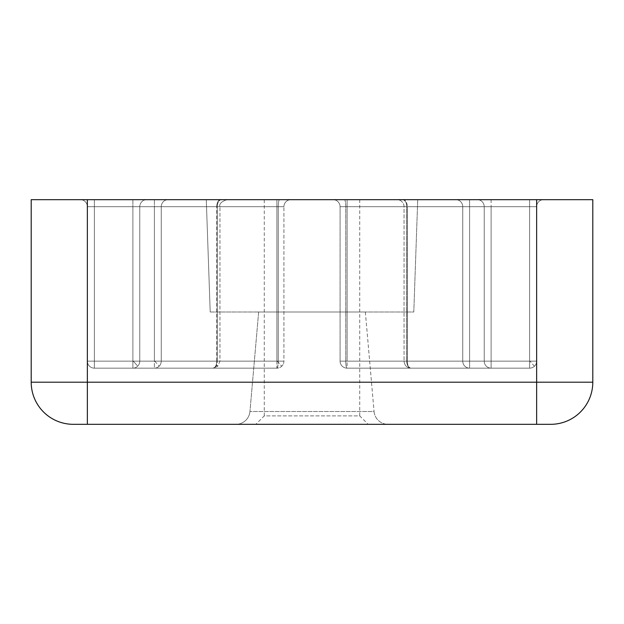 <?xml version="1.0" encoding="UTF-8"?>
<svg xmlns="http://www.w3.org/2000/svg" width="624" height="624" viewBox="0 0 624 624"><rect width="100%" height="100%" fill="white"/><g stroke="black" fill="none" stroke-linecap="round" stroke-linejoin="round"><path stroke-width="0.47" stroke-dasharray="3.12 2.34" d="M235.958 424.32L388.042 424.32A14.04 14.04 0 0 1 374.057 411.505L249.943 411.505L374.057 411.505A14.04 14.04 0 0 0 388.042 424.32L235.958 424.32A14.04 14.04 0 0 0 249.943 411.505A14.04 14.04 0 0 1 235.958 424.32L388.042 424.32L235.958 424.32M404.04 206.7A7.02 7.02 0 0 0 397.02 199.68L403.439 199.68L397.02 199.68A7.02 7.02 0 0 1 404.04 206.7L407.254 206.7L404.04 206.7L406.754 206.7L404.04 206.7L404.04 361.14L406.754 361.14A7.02 4.306 90 0 0 411.06 368.16A7.02 3.806 90 0 1 407.254 361.14L404.04 361.14L407.254 361.14A7.02 3.806 90 0 0 411.06 368.16L469.599 368.16A7.02 6.848 -90 0 1 462.743 361.14L469.599 361.14L469.599 368.16L529.62 368.16L529.62 361.14L536.64 361.14L536.64 206.7A7.02 7.02 0 0 1 543.66 199.68L333.06 199.68L543.66 199.68A7.02 7.02 0 0 0 536.64 206.7L536.64 361.14L536.64 206.7L536.64 361.14L536.64 206.7L536.64 361.14L536.64 206.7L536.64 361.14L529.62 361.14L536.64 361.14A7.02 7.02 0 0 1 529.62 368.16L529.62 361.14L536.64 361.14A7.02 7.02 0 0 1 529.62 368.16L529.62 361.14L529.62 368.16A7.02 7.02 0 0 0 536.64 361.14A7.02 7.02 0 0 1 529.62 368.16L411.06 368.16A7.02 4.306 90 0 1 406.754 361.14L404.04 361.14C404.516 365.438 406.856 367.778 411.06 368.16L491.111 368.16L491.111 361.14L484.224 361.14A7.02 6.887 -90 0 0 491.111 368.16L491.111 361.14L484.224 361.14A7.02 6.887 -90 0 0 491.111 368.16L347.1 368.16A7.02 1.349 90 0 1 345.751 361.14L340.08 361.14L340.08 206.7L340.08 361.14A7.02 7.02 0 0 0 347.1 368.16A7.02 7.02 0 0 1 340.08 361.14L347.1 361.14L347.1 368.16L491.111 368.16A7.02 6.887 -90 0 1 484.224 361.14L491.111 361.14L491.111 368.16L529.62 368.16A7.02 7.02 0 0 0 536.64 361.14L529.62 361.14L529.62 368.16A7.02 7.02 0 0 0 536.64 361.14L529.62 361.14L529.62 368.16L347.1 368.16L347.1 361.14L340.08 361.14L345.751 361.14A7.02 1.349 90 0 0 347.1 368.16A7.02 7.02 0 0 1 340.08 361.14A7.02 7.02 0 0 0 347.1 368.16L491.111 368.16A7.02 6.887 -90 0 1 484.224 361.14L491.111 361.14L491.111 368.16L529.62 368.16L469.599 368.16L469.599 361.14L462.743 361.14A7.02 6.848 -90 0 0 469.599 368.16L411.06 368.16C406.864 367.786 404.524 365.446 404.04 361.14L404.04 206.7M216.31 364.424L217.729 366.272L219.96 361.14L219.96 206.7L161.257 206.7A7.02 6.848 -90 0 1 168.106 199.68A7.02 6.848 90 0 0 161.257 206.7L154.401 206.7L154.401 361.14L94.38 361.14L94.38 368.16L94.38 361.14L87.36 361.14A7.02 7.02 0 0 0 94.38 368.16A7.02 7.02 0 0 1 87.36 361.14L139.776 361.14A7.02 6.887 90 0 1 132.889 368.16L132.889 361.14L139.776 361.14A7.02 6.887 90 0 1 132.889 368.16L132.889 361.14L132.889 368.16L212.94 368.16A7.02 3.806 -90 0 0 216.31 364.424A7.02 3.806 -90 0 0 216.746 361.14L219.96 361.14L216.746 361.14A7.02 3.806 -90 0 1 216.154 364.9A7.02 3.806 -90 0 1 212.94 368.16A7.02 4.306 -90 0 0 216.622 364.79A7.02 4.306 -90 0 0 217.246 361.14A7.02 4.306 -90 0 1 216.458 365.196A7.02 4.306 -90 0 1 212.94 368.16L154.401 368.16L154.401 361.14L161.257 361.14L154.401 361.14L154.401 368.16L94.38 368.16L94.38 361.14L87.36 361.14L87.36 206.7A7.02 7.02 0 0 0 80.34 199.68L290.94 199.68L80.34 199.68A7.02 7.02 0 0 1 87.36 206.7L87.36 361.14A7.02 7.02 0 0 0 94.38 368.16A7.02 7.02 0 0 1 87.36 361.14L94.38 361.14L94.38 368.16L276.9 368.16A7.02 1.349 -90 0 0 278.234 362.146A7.02 1.349 -90 0 0 278.249 361.14L283.92 361.14L283.92 206.7A7.02 7.02 0 0 1 290.94 199.68L94.38 199.68L290.94 199.68A7.02 7.02 0 0 0 283.92 206.7L283.92 361.14A7.02 7.02 0 0 1 276.9 368.16L276.9 361.14L283.92 361.14L276.9 361.14L276.9 368.16A7.02 7.02 0 0 0 283.92 361.14L278.249 361.14A7.02 1.349 -90 0 1 276.9 368.16L94.38 368.16L94.38 361.14L87.36 361.14L94.38 361.14L94.38 368.16A7.02 7.02 0 0 1 87.36 361.14A7.02 7.02 0 0 0 94.38 368.16L132.889 368.16L94.38 368.16L94.38 361.14L87.36 361.14A7.02 7.02 0 0 0 94.38 368.16A7.02 7.02 0 0 1 87.36 361.14L94.38 361.14L94.38 368.16L154.401 368.16A7.02 6.848 90 0 0 161.257 361.14A7.02 6.848 90 0 1 154.401 368.16L132.889 368.16A7.02 6.887 90 0 0 139.776 361.14L132.889 361.14L132.889 368.16A7.02 6.887 90 0 0 139.776 361.14L132.889 361.14L132.889 206.7L94.38 206.7L154.401 206.7L154.401 199.68L154.401 206.7L217.246 206.7L217.246 361.14L217.246 206.7L219.96 206.7L219.96 361.14L217.729 366.272L216.458 365.196M534.409 366.272A7.02 7.02 0 0 1 529.62 368.16A7.02 7.02 0 0 0 536.64 361.14A7.02 7.02 0 0 1 534.409 366.272L530.026 361.14L534.409 366.272M277.306 361.14L281.689 366.272A7.02 7.02 0 0 1 276.9 368.16A7.02 7.02 0 0 0 283.92 361.14A7.02 7.02 0 0 1 281.689 366.272L278.234 362.146M264.264 199.68L359.736 199.68L264.264 199.68L264.264 415.896L359.736 415.896L368.16 424.32L255.84 424.32L368.16 424.32M359.736 199.68L359.736 415.896L264.264 415.896L255.84 424.32M365.352 312L374.057 411.505L365.352 312L258.648 312L249.943 411.505L258.648 312L365.352 312M210.202 312L206.279 199.68L417.721 199.68L206.279 199.68L417.721 199.68L206.279 199.68L210.202 312L413.798 312L417.721 199.68L413.798 312L210.202 312M550.68 424.32A42.12 42.12 0 0 0 592.8 382.2L536.64 382.2L536.64 199.68L592.8 199.68L592.8 382.2A42.12 42.12 0 0 1 550.68 424.32L73.32 424.32A42.12 42.12 0 0 1 31.2 382.2L31.2 199.68L87.36 199.68L87.36 382.2L536.64 382.2L536.64 424.32M536.64 199.68L87.36 199.68M403.439 199.68L529.62 199.68L403.439 199.68A7.02 3.806 -90 0 1 407.254 206.7L484.224 206.7A7.02 6.887 -90 0 0 477.337 199.68A7.02 6.887 90 0 1 484.224 206.7L406.754 206.7L536.64 206.7L529.62 206.7L529.62 199.68L529.62 206.7L340.08 206.7L536.64 206.7A7.02 7.02 0 0 1 543.66 199.68A7.02 7.02 0 0 0 536.64 206.7L340.08 206.7L529.62 206.7L529.62 199.68L529.62 206.7L407.254 206.7L407.254 361.14L484.224 361.14L484.224 206.7L484.224 361.14L484.224 206.7L484.224 361.14L345.751 361.14L484.224 361.14L407.254 361.14L407.254 206.7A7.02 3.806 90 0 0 403.439 199.68M80.34 199.68A7.02 7.02 0 0 1 87.36 206.7L283.92 206.7A7.02 7.02 0 0 1 290.94 199.68A7.02 7.02 0 0 0 283.92 206.7L87.36 206.7L132.889 206.7L132.889 199.68L132.889 206.7L216.746 206.7L216.746 361.14L139.776 361.14L139.776 206.7L283.92 206.7L87.36 206.7A7.02 7.02 0 0 0 80.34 199.68A7.02 7.02 0 0 1 87.36 206.7L94.38 206.7L87.36 206.7A7.02 7.02 0 0 0 80.34 199.68A7.02 7.02 0 0 1 87.36 206.7A7.02 7.02 0 0 0 80.34 199.68A7.02 7.02 0 0 1 87.36 206.7A7.02 7.02 0 0 0 80.34 199.68A7.02 7.02 0 0 1 87.36 206.7A7.02 7.02 0 0 0 80.34 199.68A7.02 7.02 0 0 1 87.36 206.7M333.06 199.68A7.02 7.02 0 0 1 340.08 206.7A7.02 7.02 0 0 0 333.06 199.68A7.02 7.02 0 0 1 340.08 206.7A7.02 7.02 0 0 0 333.06 199.68A7.02 7.02 0 0 1 340.08 206.7A7.02 7.02 0 0 0 333.06 199.68M543.66 199.68A7.02 7.02 0 0 0 536.64 206.7L529.62 206.7L536.64 206.7A7.02 7.02 0 0 1 543.66 199.68A7.02 7.02 0 0 0 536.64 206.7A7.02 7.02 0 0 1 543.66 199.68A7.02 7.02 0 0 0 536.64 206.7A7.02 7.02 0 0 1 543.66 199.68A7.02 7.02 0 0 0 536.64 206.7A7.02 7.02 0 0 1 543.66 199.68A7.02 7.02 0 0 0 536.64 206.7M290.94 199.68A7.02 7.02 0 0 0 283.92 206.7A7.02 7.02 0 0 1 290.94 199.68A7.02 7.02 0 0 0 283.92 206.7M94.38 368.16L276.9 368.16L94.38 368.16M402.449 199.68A7.02 4.306 -90 0 1 406.754 206.7L406.754 361.14L406.754 206.7A7.02 4.306 90 0 0 402.449 199.68M137.272 365.648L133.294 361.14L137.272 365.648M154.814 361.14L159.167 366.187M216.622 364.79L217.729 366.272L216.154 364.9M87.36 424.32L87.36 382.2L31.2 382.2A42.12 42.12 0 0 0 73.32 424.32M94.38 199.68L94.38 206.7L132.889 206.7L132.889 361.14L132.889 206.7L132.889 361.14L94.38 361.14L94.38 206.7L94.38 361.14L94.38 206.7L94.38 361.14L132.889 361.14L94.38 361.14L94.38 206.7L94.38 361.14L154.401 361.14L154.401 206.7L94.38 206.7L94.38 361.14L276.9 361.14L94.38 361.14L94.38 199.68M146.663 199.68A7.02 6.887 -90 0 0 139.776 206.7L139.776 361.14L139.776 206.7L139.776 361.14L216.746 361.14L216.746 206.7L139.776 206.7A7.02 6.887 -90 0 1 146.663 199.68A7.02 6.887 90 0 0 139.776 206.7A7.02 6.887 90 0 1 146.663 199.68M220.561 199.68A7.02 3.806 -90 0 0 216.746 206.7A7.02 3.806 90 0 1 220.561 199.68M221.551 199.68A7.02 4.306 90 0 0 217.246 206.7A7.02 4.306 -90 0 1 221.551 199.68M276.9 199.68L276.9 361.14L276.9 199.68M132.889 199.68L132.889 206.7L132.889 199.68M279.599 199.68A7.02 1.349 -90 0 0 278.249 206.7L278.249 361.14L139.776 361.14L278.249 361.14L278.249 206.7A7.02 1.349 90 0 1 279.599 199.68M455.894 199.68A7.02 6.848 -90 0 1 462.743 206.7L462.743 361.14L406.754 361.14L462.743 361.14L462.743 206.7A7.02 6.848 90 0 0 455.894 199.68M469.599 199.68L469.599 361.14L529.62 361.14L529.62 206.7L529.62 361.14L491.111 361.14L491.111 206.7L491.111 361.14L491.111 206.7L491.111 361.14L529.62 361.14L491.111 361.14L529.62 361.14L529.62 206.7L529.62 361.14L347.1 361.14L529.62 361.14L529.62 206.7L529.62 361.14L469.599 361.14L469.599 199.68M491.111 199.68L491.111 206.7L491.111 199.68M344.401 199.68A7.02 1.349 90 0 1 345.751 206.7L345.751 361.14L345.751 206.7A7.02 1.349 -90 0 0 344.401 199.68M347.1 199.68L347.1 361.14L347.1 199.68M529.62 199.68L529.62 361.14L529.62 199.68M477.337 199.68A7.02 6.887 -90 0 1 484.224 206.7A7.02 6.887 -90 0 0 477.337 199.68M161.257 206.7L161.257 361.14L217.246 361.14L161.257 361.14L161.257 206.7M212.94 368.16L217.729 366.272L212.94 368.16M219.96 206.7C218.977 203.939 221.317 201.599 226.98 199.68C221.317 201.599 218.977 203.939 219.96 206.7"/><path stroke-width="0.94" d="M536.64 424.32L550.68 424.32A42.12 42.12 0 0 0 592.8 382.2L592.8 199.68L536.64 199.68L536.64 382.2L87.36 382.2L87.36 424.32L536.64 424.32L536.64 382.2L592.8 382.2A42.12 42.12 0 0 1 550.68 424.32M73.32 424.32A42.12 42.12 0 0 1 31.2 382.2L87.36 382.2L87.36 199.68L31.2 199.68L31.2 382.2A42.12 42.12 0 0 0 73.32 424.32L87.36 424.32M87.36 199.68L536.64 199.68"/></g></svg>
